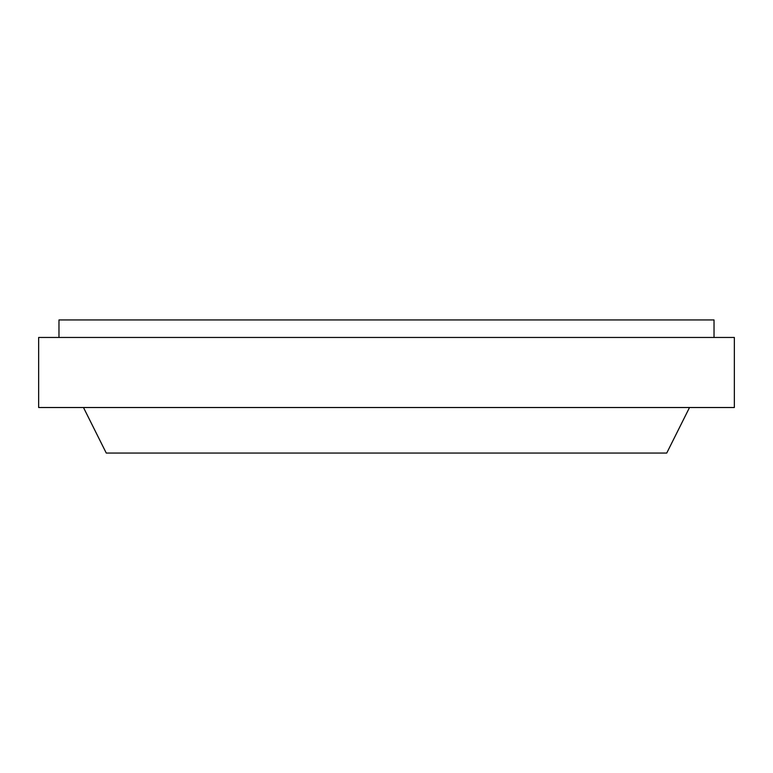<?xml version="1.0" encoding="UTF-8"?>
<svg xmlns="http://www.w3.org/2000/svg" width="773" height="773" viewBox="0 0 773 773"><rect width="100%" height="100%" fill="white"/><g stroke="black" fill="none" stroke-linecap="round" stroke-linejoin="round"><path stroke-width="1.16" d="M689.516 407.516L666.741 453.055L106.259 453.055L83.484 407.516M734.35 337.453L38.65 337.453L38.65 407.516L734.35 407.516L734.35 337.453M58.97 337.453L58.97 319.945L714.03 319.945L714.03 337.453"/></g></svg>
